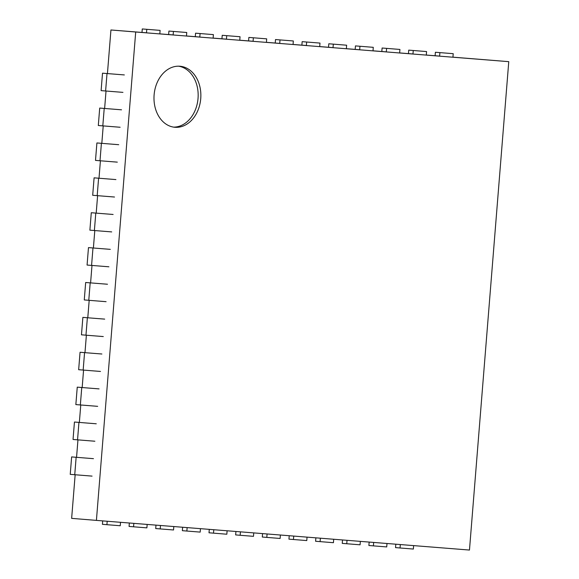 <?xml version="1.0" encoding="UTF-8"?>
<svg xmlns="http://www.w3.org/2000/svg" width="579" height="579" viewBox="0 0 579 579"><rect width="100%" height="100%" fill="white"/><g stroke="black" fill="none" stroke-linecap="round" stroke-linejoin="round"><path stroke-width="0.87" d="M75.154 474.766L71.644 518.364L96.411 520.391L135.703 31.997L508.767 61.656L469.468 550.05L96.411 520.391M76.558 457.323L77.955 439.881M79.359 422.438L80.763 404.996M82.167 387.554L83.571 370.111M84.975 352.669L86.38 335.227M87.784 317.784L89.188 300.342M90.592 282.899L91.989 265.457M93.393 248.015L94.797 230.572M96.201 213.13L97.605 195.688M114.512 197.026L92.691 195.282L94.095 177.84L99.009 178.231L100.413 160.796M117.32 162.142L95.499 160.397L96.903 142.955L101.817 143.346L103.221 125.911M120.128 127.257L98.307 125.513L99.704 108.07L104.625 108.461L106.029 91.026M122.936 92.372L101.108 90.628L102.512 73.186L107.433 73.576L110.936 29.978L135.703 31.997M200.739 98.611A30.622 23.392 94.7 0 0 179.924 66.238A30.622 23.392 94.7 0 0 154.115 94.847A30.622 23.392 94.7 0 0 174.93 127.279A30.622 23.392 94.7 0 0 200.739 98.611M110.936 29.978L146.501 32.8M159.826 33.864L173.143 34.921M186.467 35.978L199.791 37.042M213.115 38.098L226.44 39.155M239.764 40.219L253.088 41.275M266.412 42.332L279.737 43.396M293.061 44.453L306.385 45.509M319.702 46.573L333.026 47.63M346.351 48.687L359.675 49.751M372.999 50.807L386.323 51.871M399.648 52.928L412.972 53.985M426.296 55.048L439.62 56.105M452.944 57.162L508.767 61.656M173.584 127.119A30.622 23.392 94.7 0 0 198.04 98.387A30.622 23.392 94.7 0 0 178.564 66.18M102.512 73.186L124.34 74.93M105.61 90.997L107.014 73.555M99.704 108.07L121.532 109.815M102.809 125.882L104.213 108.439M96.903 142.955L118.724 144.699M100.001 160.767L101.405 143.324M94.095 177.84L115.916 179.584M97.192 195.651L98.596 178.209M94.384 230.536L95.788 213.094L91.287 212.725L89.883 230.167L111.704 231.911M95.788 213.094L113.108 214.469M91.287 212.725L96.201 213.115M91.576 265.421L92.98 247.978L88.478 247.609L87.074 265.052L108.903 266.796M92.98 247.978L110.307 249.354M88.478 247.609L93.393 248M88.775 300.306L90.179 282.863L85.67 282.494L84.266 299.936L106.095 301.681M90.179 282.863L107.499 284.238M85.67 282.494L90.592 282.885M85.967 335.19L87.371 317.748L82.869 317.379L81.465 334.821L103.286 336.565M87.371 317.748L104.69 319.123M82.869 317.379L87.784 317.77M83.159 370.075L84.563 352.633L80.061 352.264L78.657 369.706L100.478 371.45M84.563 352.633L101.882 354.008M80.061 352.264L84.975 352.654M80.351 404.96L81.755 387.517L77.253 387.148L75.849 404.591L97.67 406.342M81.755 387.517L99.074 388.893M77.253 387.148L82.167 387.539M77.543 439.845L78.947 422.402L74.445 422.033L73.041 439.475L94.869 441.227M78.947 422.402L96.266 423.785M74.445 422.033L79.359 422.424M74.742 474.729L76.139 457.287L71.637 456.918L70.233 474.36L92.061 476.112M76.139 457.287L93.465 458.669M71.637 456.918L76.558 457.309M160.101 30.376L142.275 28.95L160.101 30.376L159.818 33.915M146.776 29.319L146.494 32.858M142.275 28.95L141.993 32.446M102.693 520.89L102.418 524.321L106.92 524.69L120.244 525.746L120.526 522.309M106.92 524.69L107.202 521.252M186.749 32.496L168.923 31.071L186.749 32.496L186.467 36.036M173.425 31.44L173.143 34.979M168.923 31.071L168.641 34.559M129.341 523.011L129.066 526.434L146.892 527.867L147.167 524.429M133.568 526.803L133.843 523.365M213.398 34.617L195.572 33.184L213.398 34.617L213.115 38.156M200.073 33.553L199.791 37.092M195.572 33.184L195.289 36.68M155.99 525.131L155.715 528.555L173.541 529.98L173.816 526.543M160.217 528.924L160.492 525.486M240.046 36.73L222.22 35.305L240.046 36.73L239.757 40.269M226.722 35.674L226.432 39.213M222.22 35.305L221.938 38.8M182.638 527.245L182.363 530.675L186.865 531.044L200.189 532.101L200.464 528.663M186.865 531.044L187.14 527.607M266.695 38.851L248.869 37.425L266.695 38.851L266.405 42.39M253.37 37.794L253.081 41.333M248.869 37.425L248.586 40.921M209.287 529.365L209.012 532.789L226.838 534.222L227.113 530.784M213.513 533.158L213.789 529.72M293.336 40.971L275.51 39.546L293.336 40.971L293.054 44.511M280.012 39.908L279.729 43.454M275.51 39.546L275.228 43.034M235.928 531.486L235.653 534.909L240.162 535.278L253.479 536.335L253.761 532.904M240.162 535.278L240.437 531.84M319.984 43.085L302.158 41.659L319.984 43.085L319.702 46.631M306.66 42.028L306.378 45.567M302.158 41.659L301.876 45.155M262.577 533.599L262.301 537.03L266.803 537.399L280.127 538.456L280.402 535.018M266.803 537.399L267.085 533.961M346.633 45.205L328.807 43.78L346.633 45.205L346.351 48.745M333.309 44.149L333.026 47.688M328.807 43.78L328.525 47.275M289.225 535.72L288.95 539.15L306.776 540.576L307.051 537.138M293.452 539.512L293.727 536.082M373.281 47.326L355.455 45.9L373.281 47.326L372.999 50.865M359.957 46.269L359.675 49.808M355.455 45.9L355.173 49.389M315.873 537.84L315.598 541.264L333.424 542.697L333.699 539.259M320.1 541.633L320.375 538.195M399.93 49.447L382.104 48.014L399.93 49.447L399.64 52.986M386.606 48.383L386.316 51.922M382.104 48.014L381.822 51.509M342.522 539.961L342.247 543.384L360.073 544.81L360.348 541.372M346.749 543.753L347.024 540.316M426.571 51.56L408.745 50.134L426.571 51.56L426.289 55.099M413.254 50.503L412.965 54.042M408.745 50.134L408.47 53.63M369.17 542.074L368.888 545.505L373.397 545.874L386.721 546.931L386.996 543.493M373.397 545.874L373.672 542.436M453.219 53.681L435.394 52.255L453.219 53.681L452.937 57.22M439.895 52.624L439.613 56.163M435.394 52.255L435.111 55.743M395.812 544.195L395.537 547.618L413.363 549.051L413.645 545.613M400.038 547.987L400.321 544.549"/></g></svg>
